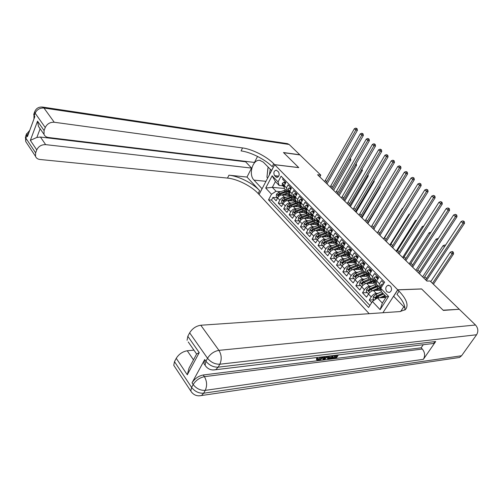 <?xml version="1.0" encoding="UTF-8"?>
<svg xmlns="http://www.w3.org/2000/svg" width="503" height="503" viewBox="0 0 503 503"><rect width="100%" height="100%" fill="white"/><g stroke="black" fill="none" stroke-linecap="round" stroke-linejoin="round"><path stroke-width="0.75" d="M390.447 286.075L388.046 285.27C385.499 286.697 385.097 288.841 386.845 291.715L389.303 292.52C391.818 291.061 392.202 288.911 390.447 286.075M458.868 309.307L443.112 310.188L421.571 288.917L397.71 289.803L274.682 164.707L259.07 194.51L369.183 313.683M383.971 283.214L381.494 280.674L379.495 283.849L376.703 280.976L376.351 284.057M376.703 280.976L378.696 277.801L374.528 273.531L372.553 276.694L369.812 273.865L369.491 276.952M369.812 273.865L371.774 270.702L367.674 266.502L365.738 269.652L363.04 266.867L362.751 269.96M363.04 266.867L364.971 263.723L360.94 259.592L359.029 262.729L356.375 259.994L356.118 263.088M356.375 259.994L358.281 256.863L354.319 252.795L352.433 255.92L349.824 253.229L349.598 256.329M349.824 253.229L351.698 250.11L347.799 246.112L345.945 249.224L343.379 246.577L343.178 249.677L334.332 249.513C332.502 249.683 330.911 250.777 329.547 252.795L327.767 255.832L324.095 251.915L328.78 251.99M343.379 246.577L345.228 243.471L341.392 239.541L339.563 242.641L337.041 240.032L336.865 243.131M337.041 240.032L338.859 236.938L335.086 233.071L333.288 236.159L330.804 233.593L330.653 236.693M330.804 233.593L332.59 230.512L328.88 226.702L327.107 229.777L324.661 227.255L324.536 230.355M324.661 227.255L326.428 224.187L322.775 220.44L321.027 223.502L318.619 221.018L318.518 224.124M318.619 221.018L320.361 217.962L316.764 214.278L315.041 217.327L312.671 214.882L312.596 217.981M312.671 214.882L314.388 211.838L310.848 208.211L309.15 211.247L306.817 208.839L306.767 211.939M306.817 208.839L308.509 205.809L305.025 202.231L303.347 205.255L301.052 202.891L301.027 205.985M301.052 202.891L302.718 199.867L299.291 196.352L297.638 199.364L295.38 197.031L295.368 200.131M295.38 197.031L297.022 194.026L293.645 190.562L292.017 193.561L289.791 191.259L289.803 194.359M289.791 191.259L291.407 188.267L288.081 184.853L286.477 187.839L286.364 190.794L288.206 191.417M290.747 195.629L282.227 194.9C280.416 194.95 278.907 195.944 277.687 197.88L276.116 200.81L272.922 197.402L277.587 197.786M285.943 197.302L284.39 197.176C282.585 197.226 281.07 198.226 279.844 200.169L278.266 203.099L282.938 203.445M278.266 203.099L281.51 206.557L283.101 203.614C284.333 201.672 285.855 200.666 287.666 200.603L296.449 201.294M302.026 207.029L293.192 206.393C291.375 206.469 289.847 207.481 288.596 209.437L286.987 212.385L283.692 208.877L288.364 209.198M307.641 212.844L298.795 212.266C296.984 212.354 295.443 213.379 294.18 215.347L292.545 218.308L289.2 214.743L293.878 215.032M313.338 218.748L304.491 218.239C302.674 218.333 301.127 219.371 299.845 221.345L298.185 224.319L294.789 220.704L299.474 220.955M319.122 224.747L310.276 224.294C308.452 224.407 306.893 225.457 305.604 227.438L303.919 230.424L300.467 226.752L305.151 226.972M325.001 230.833L316.148 230.449C314.325 230.581 312.759 231.638 311.445 233.631L309.741 236.63L306.239 232.895L310.923 233.084M330.961 237.02L322.115 236.706C320.285 236.844 318.713 237.919 317.387 239.918L315.658 242.93L312.093 239.139L316.783 239.283M337.023 243.301L328.176 243.056C326.346 243.213 324.762 244.295 323.416 246.307L321.662 249.331L318.047 245.477L322.737 245.59M349.44 256.165L340.588 256.071C338.758 256.253 337.155 257.36 335.778 259.391L333.967 262.44L330.238 258.46L334.923 258.492M355.854 262.748L346.951 262.736C345.121 262.937 343.505 264.056 342.109 266.093L340.273 269.155L336.482 265.112L341.166 265.106M362.418 269.445L353.414 269.507C351.584 269.727 349.956 270.859 348.541 272.909L346.68 275.977L342.826 271.872L347.51 271.821M369.12 276.241L359.985 276.399C358.155 276.631 356.52 277.775 355.087 279.838L353.194 282.919L349.277 278.744L353.961 278.649M375.967 283.151L366.668 283.403C364.832 283.654 363.191 284.811 361.739 286.88L359.821 289.973L355.828 285.729L360.513 285.591M381.098 290.237L373.459 290.52C371.629 290.791 369.975 291.966 368.504 294.041L366.555 297.147L362.5 292.828L367.177 292.645M379.495 283.849L379.004 286.804L380.784 287.207M372.553 276.694L372.101 279.649L373.886 280.064M365.738 269.652L365.31 272.613L367.102 273.047M359.029 262.729L358.633 265.691L360.431 266.144M352.433 255.92L352.062 258.882L353.867 259.353M344.838 251.393L337.557 254.342L335.841 255.643L336.193 256.675L338.312 255.134L343.914 252.713L345.592 252.179L347.416 252.676M339.563 242.641L339.248 245.602L341.065 246.105M333.288 236.159L332.992 239.12L334.816 239.642M327.107 229.777L326.837 232.744L328.66 233.279M321.027 223.502L320.782 226.463L322.612 227.016M315.041 217.327L314.821 220.289L316.651 220.848M309.15 211.247L308.949 214.203L310.785 214.781M303.347 205.255L303.171 208.217L305.013 208.802M297.638 199.364L297.48 202.319L299.323 202.923M292.017 193.561L291.878 196.51L293.721 197.126M319.801 176.911L320.795 175.119L317.582 174.748L426.915 281.07L430.078 280.988L459.044 309.056M274.594 175.685L276.889 177.433C279.266 176.446 279.787 174.579 278.455 171.831L276.191 170.102C273.808 171.064 273.274 172.925 274.594 175.685L278.769 176.138M397.71 289.803L382.921 312.74M385.895 297.499L377.42 297.902L382.33 303.07L386.317 296.833L381.368 291.683L380.746 288.307L384.632 282.164L281.095 176.176L278.052 181.91L279.146 185.444L282.774 185.796M380.746 288.307L388.599 296.443L380.111 309.672L372.402 301.479L368.611 307.471L268.52 199.848L271.507 194.233L265.697 188.059L272.148 175.799L278.052 181.91M378.137 293.324L376.213 293.4L373.459 290.52M371.264 286.176L369.372 286.232L366.668 283.403M364.505 279.146L362.644 279.184L359.985 276.399M357.859 272.23L356.03 272.249L353.414 269.507M351.327 265.427L349.522 265.433L346.951 262.736M344.895 258.737L343.121 258.724L340.588 256.071M338.569 252.148L336.821 252.122L334.332 249.513M332.351 245.665L330.622 245.627L328.176 243.056M326.227 239.29L324.523 239.233L322.115 236.706M320.197 233.008L318.518 232.939L316.148 230.449M314.268 226.828L312.615 226.746L310.276 224.294M308.427 220.742L306.792 220.647L304.491 218.239M302.674 214.743L301.064 214.643L298.795 212.266M297.015 208.839L295.424 208.732L293.192 206.393M291.438 203.03L289.866 202.91L287.666 200.603M272.922 197.402L271.494 200.075L369.881 305.466M376.213 293.4C374.377 293.683 372.723 294.859 371.239 296.94L369.277 300.052L371.686 302.617M362.5 292.828L364.43 289.728C365.888 287.659 367.536 286.49 369.372 286.232M355.828 285.729L357.734 282.642C359.173 280.58 360.814 279.423 362.644 279.184M349.277 278.744L351.151 275.669C352.572 273.613 354.2 272.475 356.03 272.249M342.826 271.872L344.668 268.809C346.077 266.766 347.692 265.641 349.522 265.433M336.482 265.112L338.299 262.063C339.682 260.026 341.292 258.913 343.121 258.724M330.238 258.46L332.03 255.423C333.395 253.399 334.992 252.299 336.821 252.122M324.095 251.915L325.856 248.891C327.208 246.872 328.799 245.785 330.622 245.627M318.047 245.477L319.789 242.459C321.121 240.453 322.7 239.378 324.523 239.233M312.093 239.139L313.809 236.133C315.13 234.14 316.695 233.071 318.518 232.939M306.239 232.895L307.93 229.902C309.232 227.916 310.791 226.866 312.615 226.746M300.467 226.752L302.14 223.772C303.422 221.798 304.975 220.754 306.792 220.647M294.789 220.704L296.437 217.736C297.707 215.768 299.247 214.737 301.064 214.643M289.2 214.743L290.822 211.788C292.073 209.833 293.607 208.814 295.424 208.732M283.692 208.877L285.289 205.934C286.528 203.985 288.056 202.973 289.866 202.91M283.126 178.257L282.604 179.238L285.88 182.595L284.283 185.582L284.321 188.675M279.146 185.444L275.393 181.545L272.324 187.342L276.046 191.259L271.507 194.233M284.113 188.443L272.324 187.342L265.697 188.059M280.536 191.662L276.046 191.259M274.682 164.707L298.757 167.625L283.629 152.686L299.958 154.93L320.795 175.119M271.494 200.075L268.52 199.848M369.277 300.052L373.949 299.819M343.046 249.538L345.605 252.185L345.945 249.224M372.402 301.479L377.42 297.902M275.393 181.545L272.148 175.799M388.599 296.443L386.317 296.833M380.111 309.672L382.33 303.07M285.22 183.84L283.717 182.293L282.309 183.362L282.265 185.274L283.321 186.368M285.509 183.293L284.629 182.388L283.717 182.293M283.83 186.839L283.39 184.783L283.101 185.041L283.824 186.864M324.636 181.608L354.376 128.705L355.847 129.988L356.482 128.611L357.111 128.73L355.891 128.102L356.482 128.611M326.007 182.947L355.847 129.988L357.426 130.271L327.007 183.916M357.426 130.271L357.111 128.73M355.891 128.102L354.376 128.705M284.126 195.063L286.547 194.158L289.464 193.913M282.095 194.894L286.641 193.19L289.294 192.743M277.687 197.886L276.216 196.327L276.537 194.164L278.555 192.398L285.578 189.977M288.533 193.774L288.206 195.409M286.622 191.033L279.574 193.466L277.964 194.642L278.184 195.566L280.215 194.145L285.616 192.121L288.477 191.7M290.193 195.579L290.124 194.692M289.451 193.906L289.483 195.522M277.964 194.642L279.945 194.259M349.535 159.853L350.817 160.036L333.621 190.348M350.817 160.036L350.509 158.558M270.256 169.266L269.382 174.818M267.684 178.056L266.936 177.27L268.118 167.071M26.986 143.437L25.766 141.595L25.873 138.18L26.791 135.716L27.414 136.646L34.839 116.621L34.204 115.703L35.141 113.169C36.92 109.528 39.863 107.818 43.975 108.038L54.236 122.248C50.074 122.078 47.075 123.839 45.245 127.536L35.141 113.169L34.663 111.873L34.908 111.207M42.654 107.082L287.483 143.644L289.168 144.48L299.801 154.779L283.478 152.535L298.707 167.574L274.625 164.651L273.72 163.726C266.766 156.515 252.28 149.165 242.559 147.939L54.236 122.248M271.601 170.586L263.308 162.117L259.705 160.331C252.594 159.35 248.256 174.61 254.009 180.124L262.032 188.7L259.014 194.454L258.14 193.51C251.475 186.129 237.215 178.942 227.494 178.087L39.963 159.482C37.687 159.193 36.197 158.131 35.493 156.295L25.766 141.595L25.427 136.847L25.873 138.18L35.638 152.862L36.75 149.913L30.356 140.356L37.53 121.16L38.48 126.385L39.787 128.378M271.526 170.574L274.625 164.651M37.53 121.16L44.094 130.56L44 134.332C44.748 136.118 46.213 137.174 48.395 137.489L254.461 162.438L257.536 156.427M245.791 161.388L245.59 161.777L251.569 168.09L45.654 144.631C41.516 144.543 38.549 146.304 36.75 149.913M246.992 177.056L259.636 190.656C252.94 183.293 238.655 176.088 228.934 175.201L246.992 177.056L251.569 168.09M44.094 130.56L45.245 127.536M35.638 152.862L35.493 156.295M40.133 128.768L36.864 137.451L40.441 137.042L45.654 144.631M245.59 161.777L40.441 137.042M273.72 163.726L272.18 166.669C265.257 159.445 250.79 152.107 241.069 150.919L242.559 147.939M36.864 137.451L30.356 140.356M267.577 178.269L267.414 177.766M267.049 176.195L267.892 168.235M316.651 359.702L316.544 358.356L317.456 358.073L318.097 358.846L318.022 359.702L318.732 359.922L318.097 359.155L321.015 357.036M327.679 356.231L324.29 359.808L323.41 359.915L322.775 359.148L323.429 356.74M332.219 357.35L335.243 356.979L335.834 356.042M205.004 365.147L203.891 363.543L204.721 359.532L192.02 382.827C194.768 378.583 198.509 375.967 203.25 374.986L204.407 376.672L422.319 349.044C424.953 352.383 425.299 355.81 423.375 359.324L435.686 341.524L433.303 343.505L430.65 343.826M423.268 344.712L421.149 347.806L203.25 374.986M327.434 358.312L327.673 356.237M443.338 310.414L421.646 288.986L397.779 289.879L399.036 291.149C406.776 299.342 408.882 305.503 405.355 309.641L399.885 311.577L200.791 325.24L218.924 350.352L475.505 325.007L459.27 309.276L443.338 310.414M397.779 289.879L393.635 296.305L404.953 307.955M188.229 341.946L196.623 354.018L199.238 352.628L187.279 374.81L176.245 358.325L174.484 361.67L191.593 387.398L193.158 384.537L192.02 382.827M176.245 358.325C178.886 354.131 182.558 351.61 187.248 350.767L193.485 359.84M193.913 350.126L187.248 350.767M174.849 366.939L173.761 365.297L174.484 361.67M475.505 325.007C478.171 328.113 478.535 331.364 476.605 334.753L461.578 355.747L459.503 357.47L456.988 357.847M403.777 306.742L400.658 311.502M187.091 340.305L187.826 336.293L199.238 352.628M204.721 359.532L205.903 361.223L207.525 358.255L189.65 332.835L187.826 336.293M189.65 332.835C192.366 328.509 196.082 325.982 200.791 325.24M421.149 347.806L422.319 349.044M399.036 291.149L396.968 294.349C402.859 300.498 405.487 305.73 404.833 310.055M187.279 374.81L189.015 368.158L196.642 353.974M338.337 354.948L336.199 358.325L332.395 358.796L332.829 358.105L335.878 357.727L337.041 355.891L334.199 356.237L334.52 355.407M334.199 356.237L333.596 355.52M335.878 357.727L335.243 356.979M332.829 358.105L332.206 357.363M332.395 358.796L331.773 358.054M333.351 355.546L331.213 358.947L329.346 359.173L327.906 358.878L328.88 356.086M329.654 355.992L328.773 358.312L329.773 358.488L330.88 358.35L332.584 355.64M328.591 356.52L328.283 356.155M327.906 358.878L327.271 358.117M330.88 358.35L330.245 357.589L331.376 355.784M328.729 357.759L330.245 357.589M329.773 358.488L329.138 357.727M323.41 359.915L324.303 356.64M325.07 356.545L324.29 359.167L326.919 356.319M324.925 357.023L325.403 356.501M325.366 357.998L324.825 357.356M318.732 359.922L321.964 357.337L321.65 356.954M321.964 357.337L322.228 356.885M323.014 356.79L322.756 357.237C321.555 359.104 320.053 360.236 318.254 360.632L317.11 360.255L317.186 359.129L316.544 358.356M317.186 359.129L318.097 358.846M290.734 189.512L289.194 187.927L287.766 188.99L287.71 190.901L288.779 192.014M291.036 188.965L290.105 188.015L289.194 187.927M288.816 192.052L289.326 192.548L288.854 190.43L288.816 192.052M330.163 186.984L360.299 133.855L361.795 135.156L362.43 133.767L363.059 133.88L361.833 133.251L362.43 133.767M331.552 188.342L361.795 135.156L363.367 135.433L332.546 189.304M363.367 135.433L363.059 133.88M361.833 133.251L360.299 133.855M296.336 195.277L294.752 193.642L293.299 194.705L293.236 196.623L294.318 197.748M296.638 194.724L295.67 193.724L294.752 193.642M294.903 198.327L294.406 196.164L294.293 197.717L294.884 198.301M335.771 192.435L366.31 139.086L367.831 140.406L368.466 139.004L369.095 139.111L367.856 138.476L368.466 139.004M337.186 193.812L367.831 140.406L369.403 140.67L338.167 194.768M369.403 140.67L369.095 139.111M367.856 138.476L366.31 139.086M302.026 201.125L300.398 199.452L298.927 200.508L298.845 202.426L299.945 203.564M302.334 200.571L301.31 199.521L300.398 199.452M300.568 204.199L300.04 201.986L299.92 203.539L300.524 204.136M341.462 197.968L372.415 144.392L373.955 145.732L374.597 144.317L375.225 144.418L373.981 143.783L374.597 144.317M342.895 199.364L373.955 145.732L375.534 145.989L343.87 200.313M375.534 145.989L375.225 144.418M373.981 143.783L372.415 144.392M307.805 207.066L306.132 205.343L304.636 206.4L304.541 208.317L305.661 209.481M308.113 206.513L307.044 205.413L306.132 205.343M306.321 210.16L305.761 207.896L305.635 209.449L306.245 210.053M347.233 203.583L378.614 149.781L380.18 151.139L380.821 149.712L381.45 149.812L380.193 149.165L380.821 149.712M348.692 205.004L380.18 151.139L381.752 151.39L349.66 205.941M381.752 151.39L381.45 149.812M380.193 149.165L378.614 149.781M289.552 200.754L291.991 199.823L294.991 199.584M287.515 200.596L292.092 198.855L294.89 198.402M285.289 205.934L281.586 202.017L281.913 199.842L283.944 198.056L290.992 195.592M293.928 199.427L293.563 201.068M292.036 196.667L284.981 199.144L283.359 200.332L283.585 201.263L285.635 199.829L291.055 197.773L293.922 197.327M295.613 201.231L295.55 200.313M283.359 200.332L284.371 200.408L290.508 197.981M294.877 199.546L294.877 201.169M355.426 165.11L356.545 165.261L339.116 195.692M356.545 165.261L356.237 163.777M295.054 206.526L297.518 205.576L300.612 205.343M293.016 206.387L297.631 204.608L300.53 204.143M290.822 211.788L287.043 207.796L287.37 205.601L289.42 203.803L296.493 201.288M299.398 205.167L299.008 206.808M297.543 202.382L290.47 204.903L288.835 206.104L289.074 207.047L291.13 205.601L296.569 203.508L299.442 203.049M301.108 206.959L301.058 206.023M288.835 206.104L289.847 206.173L296.324 203.602M300.379 205.274L300.354 206.909M361.412 170.448L362.355 170.567L344.7 201.118M362.355 170.567L362.091 169.272M300.643 212.392L303.127 211.417L306.333 211.203M298.6 212.266L303.246 210.449L306.151 209.965M296.437 217.736L292.576 213.656L292.909 211.449L294.972 209.638L302.07 207.073M304.95 210.996L304.522 212.643M303.139 208.185L296.041 210.751L294.4 211.964L294.651 212.914L296.713 211.461L302.171 209.33L305.051 208.846M306.692 212.782L306.648 211.813M294.4 211.964L295.412 212.027L302.102 209.361M305.962 211.084L305.912 212.731M367.492 175.855L368.246 175.943L350.358 206.62M368.246 175.943L368.039 174.918M306.321 218.34L308.829 217.346L312.149 217.158M304.271 218.233L308.949 216.378L311.86 215.869M302.14 223.772L298.204 219.61L298.537 217.384L300.612 215.554L307.735 212.945M310.584 216.919L310.125 218.566M308.823 214.071L301.693 216.692L300.046 217.918L300.31 218.88L302.378 217.409L310.024 214.731M312.357 218.692L312.3 217.604M300.046 217.918L301.058 217.975L307.937 215.215M311.634 216.988L311.558 218.648M373.666 181.344L374.226 181.407L356.099 212.203M374.226 181.407L374.075 180.646M313.677 213.102L311.954 211.329L310.433 212.385L310.326 214.303L311.464 215.479M313.985 212.543L312.866 211.392L311.954 211.329M312.137 216.177L311.571 213.907L311.432 215.454L312.055 216.064M353.093 209.286L384.908 155.251L386.499 156.634L387.14 155.188L387.763 155.282L386.499 154.635L387.14 155.188M354.571 210.719L386.499 156.634L388.065 156.867L355.533 211.656M388.065 156.867L387.763 155.282M386.499 154.635L384.908 155.251M312.08 224.388L314.614 223.37L318.059 223.219M310.03 224.294L314.746 222.395L317.651 221.873M307.93 229.902L303.913 225.652L304.252 223.414L306.34 221.571L313.495 218.912M316.299 222.936L315.809 224.577M314.595 220.05L307.44 222.722L305.78 223.961L306.057 224.935L308.138 223.458L315.544 220.742M318.103 224.696L317.934 223.156M305.78 223.961L306.792 224.011L313.847 221.169M317.393 222.98L317.286 224.652M379.941 186.909L380.299 186.946L361.921 217.868M380.299 186.946L380.205 186.468M319.638 219.233L317.865 217.415L316.324 218.465L316.205 220.383L317.355 221.578M319.952 218.673L318.776 217.466L317.865 217.415M318.041 222.288L317.475 220.006L317.33 221.546L317.959 222.175M359.041 215.07L391.303 160.809L392.912 162.211L393.553 160.753L394.182 160.841L392.906 160.193L393.553 160.753M360.544 216.529L392.912 162.211L394.478 162.438L361.494 217.453M394.478 162.438L394.182 160.841M392.906 160.193L391.303 160.809M317.934 230.531L320.486 229.487L324.077 229.381M315.871 230.456L320.631 228.513L323.536 227.966M313.809 236.133L309.71 231.795L310.055 229.538L312.162 227.677L319.336 224.967M322.102 229.047L321.58 230.688M320.455 226.124L313.275 228.852L311.602 230.097L311.891 231.084L313.985 229.594L321.291 226.84M323.945 230.789L323.8 229.236M311.602 230.097L312.615 230.141L319.845 227.211M323.24 229.072L323.096 230.751M386.317 192.561L367.831 223.621M325.692 225.463L323.869 223.59L322.31 224.64L322.171 226.557L323.341 227.771M326.013 224.904L324.787 223.64L323.869 223.59M324.039 228.494L323.467 226.199L323.316 227.746L323.957 228.375M365.077 220.936L397.791 166.449L399.426 167.876L400.074 166.399L400.696 166.487L399.413 165.833L400.074 166.399M366.605 222.42L399.426 167.876L400.992 168.09L367.548 223.345M400.992 168.09L400.696 166.487M399.413 165.833L397.791 166.449M323.875 236.768L326.46 235.7L330.194 235.668M321.807 236.712L326.604 234.725L329.509 234.153M319.789 242.459L315.595 238.032L315.947 235.756L318.072 233.882L325.271 231.116M327.994 235.259L327.434 236.894M326.409 232.298L319.204 235.071L317.519 236.335L317.827 237.328L319.921 235.825L327.183 233.034M329.874 236.982L329.748 235.417M317.519 236.335L318.531 236.366L325.931 233.361M329.169 235.253L329 236.951M374.521 228.324L373.836 229.45M331.81 231.858L329.974 229.865L328.39 230.915L328.233 232.832L329.421 234.065M332.175 231.229L330.892 229.909L329.974 229.865M330.131 234.8L329.559 232.499L329.396 234.033L330.05 234.681M371.208 226.903L404.381 172.183L406.047 173.629L406.694 172.139L407.317 172.221L406.028 171.561L406.694 172.139M372.754 228.406L406.047 173.629L407.612 173.831L373.698 229.318M407.612 173.831L407.317 172.221M406.028 171.561L404.381 172.183M329.918 243.106L332.521 242.006L336.406 242.062M327.837 243.068L332.678 241.038L335.583 240.44M323.429 246.288L321.58 244.364L321.933 242.075L324.07 240.189L331.295 237.366M333.967 241.572L333.376 243.201M332.452 238.56L325.221 241.396L323.53 242.666L323.85 243.672L325.95 242.163L333.2 239.315M335.891 243.27L335.797 241.691M323.53 242.666L324.542 242.698L332.106 239.604M335.199 241.541L334.992 243.245M396.081 202.621L377.395 232.914M338.029 238.347L336.174 236.247L334.564 237.29L334.394 239.208L335.602 240.459M338.431 237.661L337.092 236.278L336.174 236.247M336.325 241.201L335.746 238.894L335.576 240.428L336.243 241.088M377.432 232.952L411.083 178.005L412.774 179.477L413.416 177.968L414.038 178.049L412.743 177.383L413.416 177.968M379.004 234.48L412.774 179.477L414.334 179.665L379.935 235.385M414.334 179.665L414.038 178.049M412.743 177.383L411.083 178.005M336.048 249.545L338.682 248.419C340.537 247.671 341.889 247.734 342.738 248.614L342.568 248.444M333.961 249.532L338.846 247.445L341.757 246.828M329.572 252.751L327.66 250.802L328.019 248.495L330.169 246.589L337.419 243.71M340.034 247.992L339.406 249.607M338.594 244.93L331.339 247.816L329.635 249.104L329.974 250.123L332.081 248.595L339.336 245.697M342.002 249.658L341.939 248.067M329.635 249.104L330.647 249.123L338.374 245.948M341.323 247.922L341.078 249.639M402.664 208.638L402.362 208.368L383.563 238.912M402.966 208.148L402.362 208.368M344.348 244.948L342.48 242.729L340.845 243.766L340.657 245.684L341.883 246.954M344.794 244.194L343.392 242.754L342.48 242.729M342.618 247.715L342.034 245.395L341.858 246.929L342.537 247.595M383.758 239.101L417.886 183.922L419.603 185.412L420.25 183.897L420.873 183.966L419.565 183.299L420.25 183.897M385.348 240.654L419.603 185.412L421.162 185.594L386.273 241.547M421.162 185.594L420.873 183.966M419.565 183.299L417.886 183.922M342.279 256.09L344.939 254.933C346.825 254.16 348.189 254.229 349.019 255.128L349.164 255.329M340.179 256.096L345.115 253.958L348.032 253.317M335.815 259.322L333.835 257.341L334.199 255.015L336.369 253.097L343.643 250.161M346.19 254.518L345.53 256.121M348.221 256.146L348.177 254.549M335.841 255.643L336.853 255.656L344.737 252.399M347.535 254.411L347.259 256.14M409.354 214.756L408.889 214.335L389.825 245.005M409.832 213.995L408.889 214.335M350.773 251.657L348.881 249.312L347.221 250.349L347.02 252.267L348.265 253.556M351.264 250.834L349.799 249.331L348.881 249.312M349.013 254.329L348.428 252.003L348.239 253.531L348.931 254.21M390.171 245.345L424.802 189.933L426.55 191.448L427.192 189.914L427.814 189.983L426.494 189.304L427.192 189.914M391.793 246.916L426.55 191.448L428.097 191.618L392.705 247.803M428.097 191.618L427.814 189.983M426.494 189.304L424.802 189.933M348.61 262.736L351.301 261.554C353.194 260.768 354.552 260.818 355.376 261.711L355.74 262.421M346.492 262.773L351.484 260.579L354.408 259.913M342.166 265.999L340.11 263.987L340.481 261.642L342.669 259.711L349.969 256.712M352.446 261.151L351.748 262.742M351.176 257.97L343.876 260.975L342.147 262.289L342.518 263.333L344.637 261.78L351.949 258.762M354.452 262.748L354.584 262.396M354.527 262.748L354.514 261.132M342.147 262.289L343.159 262.289L351.201 258.957M353.854 261L353.534 262.748M416.151 220.974L415.516 220.396L396.182 251.186M416.805 219.93L415.516 220.396M357.3 258.473L357.369 258.039L355.395 256.008L353.71 257.039L353.49 258.957L354.753 260.271M357.834 257.593L356.306 256.021L355.395 256.008M355.514 261.057L354.923 258.724L354.728 260.246L355.432 260.931M396.697 251.682L431.825 196.038L433.605 197.585L434.252 196.032L434.869 196.095L433.542 195.416L434.252 196.032M398.338 253.286L433.605 197.585L435.152 197.736L399.244 254.16M435.152 197.736L434.869 196.095M433.542 195.416L431.825 196.038M355.043 269.495L357.765 268.281C359.664 267.477 361.022 267.521 361.839 268.401L362.261 269.445M352.911 269.564L357.954 267.307L360.884 266.615M348.623 272.789L346.492 270.74L346.863 268.382L349.069 266.427L356.388 263.371M358.79 267.904L358.054 269.476M348.428 272.789L348.742 272.601M357.627 264.647L350.295 267.715L348.554 269.042L348.944 270.098L351.075 268.533L358.406 265.458M360.827 269.457L361.022 268.942M360.934 269.451L360.959 267.822M348.554 269.042L349.566 269.036L357.765 265.622M360.267 267.709L359.909 269.463M423.061 227.293L422.25 226.551L402.639 257.461M423.903 225.966L422.25 226.551M363.939 265.402L364.021 264.886L362.015 262.817L360.343 263.817L360.06 265.76L361.349 267.093M364.518 264.459L362.927 262.817L362.015 262.817M362.122 267.892L361.525 265.553L361.324 267.068L362.041 267.766M403.318 258.127L438.968 202.25L440.773 203.816L441.427 202.25L442.043 202.307L440.703 201.621L441.427 202.25M404.99 259.749L440.773 203.816L442.319 203.96L405.883 260.617M442.319 203.96L442.043 202.307M440.703 201.621L438.968 202.25M361.588 276.367L364.335 275.122C366.241 274.298 367.599 274.33 368.403 275.204L368.812 276.248M359.425 276.468L364.537 274.148L367.473 273.425M355.181 279.687L352.974 277.606L353.351 275.229L355.571 273.261L362.921 270.136M365.228 274.776L364.468 276.323M354.942 279.687L355.332 279.461M364.172 271.438L356.822 274.569L355.068 275.908L355.476 276.977L357.614 275.399L364.971 272.261M367.297 276.273L367.567 275.594M367.448 276.273L367.504 274.625M355.068 275.908L356.086 275.896L364.43 272.4M366.788 274.519L366.385 276.292M430.078 233.713L429.09 232.807L409.19 263.836M430.763 232.216L429.09 232.807M370.692 272.45L370.786 271.84L368.743 269.74L367.008 270.765L366.744 272.676L368.756 274.72M371.315 271.438L369.655 269.734L368.743 269.74M368.844 274.845L368.24 272.494L368.083 274.066M410.046 264.666L446.23 208.563L448.066 210.153L448.714 208.569L449.33 208.626L447.978 207.934L448.714 208.569M411.75 266.32L448.066 210.153L449.607 210.285L412.623 267.175M449.607 210.285L449.33 208.626M447.978 207.934L446.23 208.563M368.234 283.359L371.019 282.07C372.93 281.24 374.282 281.252 375.081 282.114L375.477 283.164M366.046 283.485L371.227 281.102L374.163 280.353M361.858 286.697L359.57 284.591L359.947 282.196L362.191 280.202L369.56 277.021M371.761 281.768L370.981 283.283M361.569 286.704L362.034 286.433M370.837 278.341L363.455 281.535L361.695 282.893L362.122 283.969L364.26 282.384L371.642 279.178M373.874 283.208L374.213 282.365M374.069 283.202L374.157 281.542M361.695 282.893L362.707 282.862L371.195 279.291M373.415 281.454L372.962 283.233M437.214 240.233L436.038 239.164L415.849 270.312M438.283 238.592L437.729 238.573L438.082 238.9M437.729 238.573L436.038 239.164M377.552 279.618L377.665 278.914L375.59 276.782L373.823 277.801L373.547 279.712L375.59 281.787M378.231 278.543L376.502 276.763L375.59 276.782M375.678 281.919L375.068 279.561L374.905 281.12M416.886 271.318L453.612 214.976L455.479 216.598L456.127 214.995L456.743 215.045L455.378 214.347L456.127 214.995M418.609 272.997L455.479 216.598L457.013 216.711L419.483 273.839M457.013 216.711L456.743 215.045M455.378 214.347L453.612 214.976M377.665 278.914L377.998 278.907M374.993 290.464L377.81 289.143L380.79 288.546M372.767 290.633L378.03 288.169L380.972 287.395M368.642 293.827L366.272 291.683L366.656 289.275L368.913 287.27L376.313 284.013M378.388 288.892L377.596 290.369M368.303 293.84L368.856 293.532M377.608 285.358L370.208 288.621L368.429 289.992L368.881 291.08L371.025 289.483L378.426 286.207M380.551 290.256L380.934 289.344M380.79 290.25L380.953 289.439M368.429 289.992L369.441 289.954L375.691 286.936L378.074 286.301M380.142 288.502L379.646 290.294M444.47 246.866L443.099 245.621L422.614 276.889M445.57 245.194L444.803 245.024L445.35 245.527M444.803 245.024L443.099 245.621M383.135 284.535L382.55 283.944L380.758 284.956L380.457 286.867L381.18 287.615L380.457 286.867M383.5 283.956L382.55 283.944M423.834 278.077L461.119 221.502L463.018 223.15L463.665 221.534L464.275 221.571L462.905 220.874L463.665 221.534M425.588 279.781L463.018 223.15L464.546 223.25L426.443 280.617M464.546 223.25L464.275 221.571M462.905 220.874L461.119 221.502M381.865 297.694L385.512 295.997M379.84 297.789L384.914 295.374M374.27 300.153L373.088 298.901L373.478 296.474L375.754 294.45L381.437 291.765M385.116 296.154L384.33 297.575M382.758 293.13L377.068 295.827L375.282 297.21L376.288 297.16L383.361 293.758M375.282 297.21L375.754 298.31L377.898 296.701L383.588 293.997M432.498 283.34L452.09 253.839L450.279 252.179L430.757 281.655M452.599 251.601L452.002 251.588L452.725 252.248L453.329 252.261L452.599 251.601M452.725 252.248L452.09 253.839L453.593 253.864L433.404 284.22M453.593 253.864L453.329 252.261M452.002 251.588L450.279 252.179M284.39 197.176L282.227 194.9M279.844 200.169L277.687 197.88M371.239 296.94L368.504 294.041M364.43 289.728L361.739 286.88M357.734 282.642L355.087 279.838M351.151 275.669L348.541 272.909M344.668 268.809L342.109 266.093M338.299 262.063L335.778 259.391M332.03 255.423L329.547 252.795M325.856 248.891L323.416 246.307M286.477 187.839L284.283 185.582M277.895 177.131L275.776 176.905M284.365 185.425L282.346 183.337M325.447 180.439L326.824 181.772M283.736 185.104L283.101 185.041M276.531 194.221L278.706 196.516M285.616 192.121L286.641 193.19M283.95 190.392L284.968 191.448M280.215 194.145L281.07 195.038M278.555 192.398L279.574 193.466M259.636 190.656L258.14 193.51M228.934 175.201L227.494 178.087M289.168 144.48L43.975 108.038L42.497 107.057C38.637 106.787 36.021 108.397 34.663 111.873L33.726 114.407L34.204 115.703L33.984 118.941M33.984 113.716L33.953 119.016M29.771 130.29L26.338 134.383L26.791 135.716L28.847 132.786M25.691 136.124L26.59 133.679M265.98 181.319L254.009 180.124M476.605 334.753L219.817 364.222L218.17 367.177L435.686 341.524M423.375 359.324L205.249 390.366L203.658 393.214L461.578 355.747M204.407 376.672C199.666 377.665 195.919 380.287 193.158 384.537C196.415 388.643 200.446 390.586 205.249 390.366C207.28 385.776 206.997 381.211 204.407 376.672M198.647 395.861L201.477 395.534L203.658 393.214C198.861 393.447 194.837 391.51 191.593 387.398L190.782 391.02L191.964 392.698M218.924 350.352C214.165 351.232 210.367 353.867 207.525 358.255C210.895 362.336 214.995 364.323 219.817 364.222C221.917 359.488 221.622 354.86 218.924 350.352M212.763 369.994L215.693 369.724L218.17 367.177C213.354 367.284 209.261 365.304 205.903 361.223L205.067 365.241L206.305 366.913M289.873 191.102L287.798 188.965M330.987 185.808L332.382 187.16M289.206 190.75L288.565 190.687M295.462 196.874L293.337 194.68M336.601 191.253L338.016 192.63M294.764 196.478L294.117 196.422M301.14 202.734L298.964 200.483M342.298 196.786L343.738 198.176M300.404 202.294L299.75 202.244M306.905 208.682L304.673 206.375M348.082 202.395L349.541 203.809M306.132 208.204L305.472 208.16M281.906 199.892L284.132 202.244M291.055 197.773L292.092 198.855M289.357 196.013L290.394 197.088M285.635 199.829L286.509 200.747M283.944 198.056L284.981 199.144M287.364 205.652L289.64 208.053M296.569 203.508L297.631 204.608M294.852 201.722L295.902 202.816M291.13 205.601L292.029 206.544M289.42 203.803L290.47 204.903M292.903 211.499L295.23 213.957M302.171 209.33L303.246 210.449M300.429 207.519L301.498 208.626M296.713 211.461L297.638 212.429M294.972 209.638L296.041 210.751M298.531 217.441L300.907 219.949M307.861 215.246L308.949 216.378M306.088 213.404L307.176 214.53M302.378 217.409L303.328 218.409M300.612 215.554L301.693 216.692M312.765 214.724L310.47 212.36M353.955 208.085L355.432 209.525M311.954 214.203L311.288 214.159M304.24 223.47L306.673 226.036M313.639 221.245L314.746 222.395M311.835 219.377L312.941 220.521M308.138 223.458L309.106 224.476M306.34 221.571L307.44 222.722M318.713 220.861L316.362 218.44M359.909 213.863L361.412 215.322M317.865 220.295L317.186 220.257M310.043 229.594L312.533 232.216M319.506 227.343L320.631 228.513M317.676 225.445L318.795 226.608M313.985 229.594L314.979 230.638M312.162 227.677L313.275 228.852M324.756 227.098L322.348 224.615M365.958 219.729L367.486 221.207M323.863 226.488L323.184 226.457M315.941 235.813L318.481 238.497M325.46 233.537L326.604 234.725M323.605 231.606L324.743 232.788M319.921 235.825L320.945 236.9M318.072 233.882L319.204 235.071M330.892 233.436L328.428 230.89M372.101 225.684L373.647 227.186M329.962 232.776L329.276 232.751M321.926 242.132L324.529 244.879M331.515 239.83L332.678 241.038M329.628 237.869L330.785 239.07M325.95 242.163L327 243.263M324.07 240.189L325.221 241.396M337.136 239.874L334.608 237.265M378.331 231.732L379.91 233.26M336.161 239.17L335.47 239.145M328.006 248.551L330.672 251.362M337.664 246.219L338.846 247.445M335.746 244.225L336.922 245.445M332.081 248.595L333.156 249.727M330.169 246.589L331.339 247.816M343.48 246.413L340.883 243.741M384.663 237.875L386.26 239.422M342.455 245.659L341.757 245.646M334.187 255.071L336.909 257.951M343.914 252.713L345.115 253.958M341.965 250.689L343.159 251.928M338.312 255.134L339.412 256.291M336.369 253.097L337.557 254.342M349.925 253.066L347.265 250.324M391.095 244.106L392.717 245.684M348.856 252.261L348.151 252.248M340.468 261.705L343.253 264.647M350.264 259.315L351.484 260.579M348.283 257.253L349.497 258.517M344.637 261.78L345.768 262.968M342.669 259.711L343.876 260.975M356.476 259.831L353.747 257.014M397.628 250.444L399.275 252.041M355.357 258.97L354.653 258.963M346.85 268.439L349.704 271.45M356.715 266.018L357.954 267.307M354.703 263.93L355.935 265.207M351.075 268.533L352.232 269.753M349.069 266.427L350.295 267.715M363.141 266.703L360.343 263.817M404.261 256.876L405.934 258.504M361.971 265.791L361.261 265.791M353.339 275.292L356.262 278.366M363.279 272.84L364.537 274.148M361.229 270.715L362.487 272.016M357.614 275.399L358.802 276.65M355.571 273.261L356.822 274.569M369.919 273.695L367.045 270.74M411.001 263.415L412.705 265.068M368.693 272.727L367.982 272.733M359.941 282.252L362.927 285.402M369.944 279.769L371.227 281.102M367.869 277.606L369.139 278.932M364.26 282.384L365.486 283.667M362.191 280.202L363.455 281.535M376.81 280.806L373.867 277.775M417.848 270.061L419.584 271.739M375.527 279.775L374.81 279.794M366.649 289.332L369.705 292.557M376.728 286.817L378.03 288.169M374.616 284.623L375.904 285.962M371.025 289.483L372.277 290.797M368.913 287.27L370.208 288.621M382.06 286.226L380.802 284.931M424.809 276.813L426.569 278.517M373.471 296.531L375.835 299.034M384.94 297.543L384.562 297.154M377.898 296.701L378.973 297.826M375.754 294.45L377.068 295.827M388.92 285.245L388.046 285.27M286.364 190.794L284.176 188.531M291.878 196.51L289.665 194.215M297.48 202.319L295.23 199.987M303.171 208.217L300.888 205.846M308.949 214.203L306.629 211.794M314.821 220.289L312.464 217.843M320.782 226.463L318.386 223.98M326.837 232.744L324.404 230.217M332.992 239.12L330.521 236.555M339.248 245.602L336.733 242.993M352.062 258.882L349.466 256.19M358.633 265.691L355.992 262.956M365.31 272.613L362.625 269.828M372.101 279.649L369.365 276.82M379.004 286.804L376.225 283.931M282.265 185.274L283.296 186.336M44 134.332L38.48 126.379M260.214 160.394L259.705 160.331M459.503 357.47L201.477 395.534C196.874 396.477 193.309 394.968 190.782 391.02L173.761 365.297M433.303 343.505L215.693 369.724C211.159 370.573 207.62 369.076 205.067 365.241L203.891 363.543M316.475 359.482L317.11 360.255M287.71 190.901L288.753 191.983M293.236 196.623L294.293 197.717M298.845 202.426L299.92 203.539M304.541 208.317L305.635 209.449M310.326 214.303L311.432 215.454M316.205 220.383L317.33 221.546M322.171 226.557L323.316 227.746M328.233 232.832L329.396 234.033M334.394 239.208L335.576 240.428M340.657 245.684L341.858 246.929M347.02 252.267L348.239 253.531M353.49 258.957L354.728 260.246M360.06 265.76L361.324 267.068M366.744 272.676L368.033 274.009M373.547 279.712L374.848 281.064"/></g></svg>
